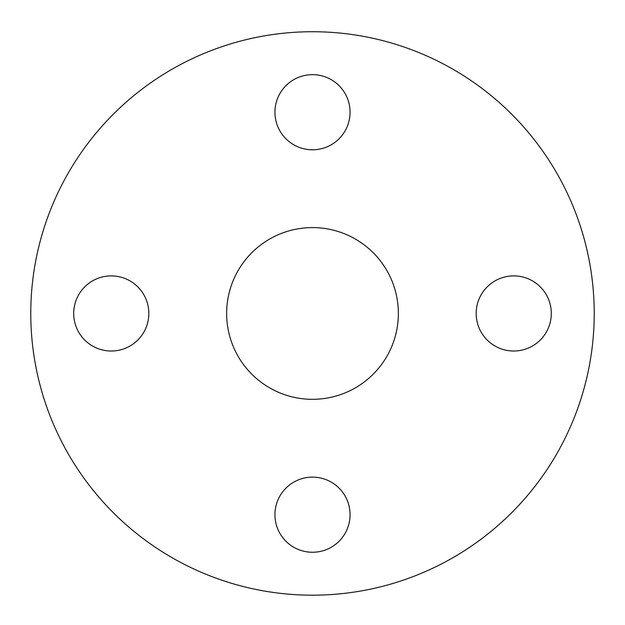 <?xml version="1.0" encoding="UTF-8"?>
<svg xmlns="http://www.w3.org/2000/svg" width="625" height="625" viewBox="0 0 625 625"><rect width="100%" height="100%" fill="white"/><g stroke="black" fill="none" stroke-linecap="round" stroke-linejoin="round"><path stroke-width="0.94" d="M513.734 351.016A37.562 37.562 0 0 1 481.203 294.672A37.562 37.562 0 0 1 546.266 294.672A37.562 37.562 0 0 1 513.734 351.016M350.062 112.219A37.562 37.562 0 0 1 293.719 144.75A37.562 37.562 0 0 1 293.719 79.688A37.562 37.562 0 0 1 350.062 112.219M111.266 275.891A37.562 37.562 0 0 1 143.797 332.234A37.562 37.562 0 0 1 78.734 332.234A37.562 37.562 0 0 1 111.266 275.891M274.938 514.688A37.562 37.562 0 0 1 331.281 482.156A37.562 37.562 0 0 1 331.281 547.219A37.562 37.562 0 0 1 274.938 514.688M312.5 31.727A281.727 281.727 0 0 1 556.484 454.312A281.727 281.727 0 0 1 68.516 454.312A281.727 281.727 0 0 1 312.5 31.727M312.5 227.594A85.859 85.859 0 0 1 386.859 356.383A85.859 85.859 0 0 1 238.141 356.383A85.859 85.859 0 0 1 312.5 227.594"/></g></svg>
